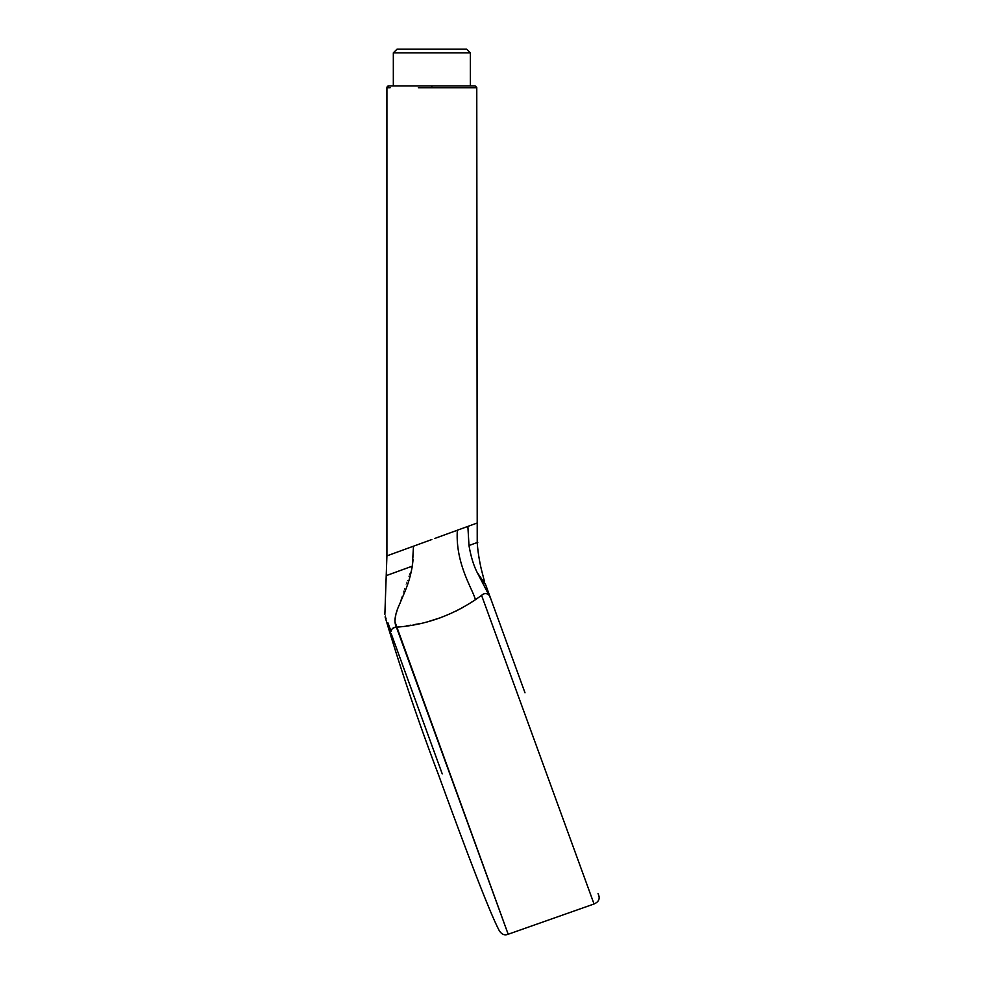 <?xml version="1.0" encoding="UTF-8"?>
<svg xmlns="http://www.w3.org/2000/svg" width="984" height="984" viewBox="0 0 984 984"><rect width="100%" height="100%" fill="white"/><g stroke="black" fill="none" stroke-linecap="round" stroke-linejoin="round"><path stroke-width="0.74" stroke-dasharray="4.92 3.69" d="M435.358 85.879L431.841 85.879M393.329 85.879L388.778 85.879A1.833 1.833 -90 0 0 386.946 87.711L390.144 87.711M434.682 538.482L467.867 526.403C479.663 522.135 479.663 522.123 467.867 526.403L469.024 545.517C480.709 541.249 480.696 541.261 468.987 545.517C471.028 557.03 473.734 565.984 477.142 572.393L477.412 572.663M431.841 539.515L413.501 546.194L413.071 559.736M387.622 555.591L386.946 555.862M462.849 607.448L481.582 595.357L594.041 903.989L481.582 595.357L484.989 593.623M391.091 631.482L391.78 629.342L396.417 627.177L426.195 622.245M441.226 617.485L456.01 611.064M396.417 627.177L508.174 934.246L396.417 627.177M384.867 614.36L387.979 622.897M391.349 634.077C383.047 611.273 383.047 611.273 391.349 634.077L442.222 773.842M412.296 566.144C378.471 578.457 378.471 578.469 412.284 566.157L396.859 611.347M396.134 613.536L395.876 614.434M394.953 620.56L395.039 622.023M475.432 599.687C472.541 588.875 455.248 563.488 457.339 530.253M486.736 593.659L488.408 594.57L490.61 598.309L485.752 584.963C483.784 579.576 483.784 579.576 485.752 584.963L485.026 583.684M497.043 615.984L524.989 692.773M598.038 893.46L598.444 894.579M483.993 579.92L484.46 581.421M488.408 594.57L477.142 572.393L483.181 580.474M393.329 52.865L470.364 52.865M431.841 87.711L476.773 87.711L431.841 87.711M418.348 87.711L426.675 87.711M481.582 595.357L594.041 903.989L481.582 595.357M491.373 600.437L490.376 597.694"/><path stroke-width="1.48" d="M390.144 87.711L386.946 87.711A1.833 1.833 -90 0 1 388.778 85.879L435.358 85.879M426.675 87.711L476.773 87.711L431.841 87.711L431.841 85.879L475.063 85.879L476.773 87.527L477.228 542.516C477.72 550.413 479.06 559.232 481.25 568.986L484.46 581.421M524.989 692.773L490.61 598.309L477.142 572.393C473.562 565.283 470.844 556.329 468.987 545.517C480.709 541.249 480.696 541.261 468.987 545.517L467.867 526.403C479.663 522.135 479.663 522.123 467.867 526.403L434.682 538.482M431.841 539.515L386.946 555.862L413.501 546.194L412.296 566.144C378.471 578.457 378.471 578.469 412.284 566.157L413.071 559.736M457.339 530.253C455.26 563.488 472.529 588.875 475.432 599.687C451.041 615.972 424.707 625.135 396.417 627.177C393.711 621.962 394.904 614.004 400.008 603.303C404.768 591.433 409.332 583.254 412.296 566.144M426.195 622.245L441.226 617.485M456.01 611.064L462.849 607.448M488.408 594.57C486.071 593.057 483.796 593.315 481.582 595.357L594.041 903.989L481.582 595.357L594.041 903.989L481.582 595.357L475.432 599.687M442.222 773.842L391.349 634.077C383.047 611.273 383.047 611.273 391.349 634.077L391.238 633.782M395.039 622.023L508.174 934.246L396.417 627.177C393.416 627.189 391.644 628.628 391.103 631.482L387.979 622.897M385.101 616.919C400.992 670.276 418.84 723.019 438.643 775.146C480.401 889.856 494.029 920.864 499.331 930.766C501.742 934.492 504.694 935.649 508.174 934.246L594.041 903.989C598.715 901.898 600.178 898.761 598.444 894.579L598.038 893.46M396.859 611.347L396.134 613.536M395.876 614.434L394.953 620.56M484.989 593.623L486.736 593.659M477.142 572.393L485.752 584.963C483.784 579.576 483.784 579.576 485.752 584.963L497.043 615.984M483.181 580.474L485.026 583.684M466.687 49.2L396.995 49.2L466.687 49.2L470.364 52.865L393.329 52.865L393.329 85.879L388.778 85.879L474.94 85.879M431.841 87.711L418.348 87.711M396.417 627.177L508.174 934.246L396.417 627.177M384.867 614.36L386.909 555.874M491.373 600.424L490.376 597.694M386.909 555.862L386.909 87.711L388.778 85.879M484.583 581.765L484.276 580.929M470.364 52.865L470.364 85.879M396.995 49.2L393.329 52.865"/></g></svg>
